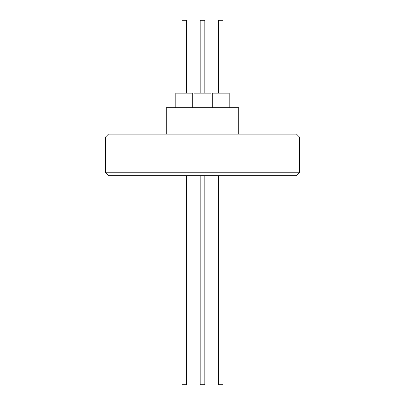<?xml version="1.0" encoding="UTF-8"?>
<svg xmlns="http://www.w3.org/2000/svg" width="405" height="405" viewBox="0 0 405 405"><rect width="100%" height="100%" fill="white"/><g stroke="black" fill="none" stroke-linecap="round" stroke-linejoin="round"><path stroke-width="0.61" d="M200.166 384.75L200.166 175.674L200.166 384.75L204.834 384.75L204.834 175.674M218.391 175.674L218.391 384.75L223.059 384.75L223.059 175.674M181.941 175.674L181.941 384.75L186.609 384.75L186.609 175.674M238.732 134.121L238.732 107.73L166.268 107.73L166.268 134.121M194.046 93.15L194.046 107.73L194.046 93.15L210.954 93.15L210.954 107.73M229.179 107.73L229.179 93.15L212.271 93.15L212.271 107.73M192.729 107.73L192.729 93.15L175.821 93.15L175.821 107.73M200.166 20.25L200.166 93.15L200.166 20.25L204.834 20.25L204.834 93.15M223.059 93.15L223.059 20.25L218.391 20.25L218.391 93.15M186.609 93.15L186.609 20.25L181.941 20.25L181.941 93.15M105.543 172.758L108.459 175.674L296.541 175.674L299.457 172.758L299.457 137.037L105.543 137.037L105.543 172.758L299.457 172.758M105.543 137.037L108.459 134.121L296.541 134.121L299.457 137.037"/></g></svg>
